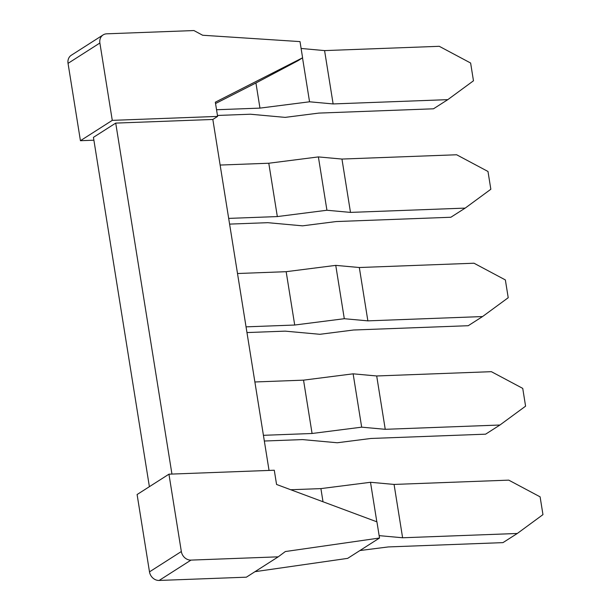 <?xml version="1.0" encoding="UTF-8"?>
<svg xmlns="http://www.w3.org/2000/svg" width="611" height="611" viewBox="0 0 611 611"><rect width="100%" height="100%" fill="white"/><g stroke="black" fill="none" stroke-linecap="round" stroke-linejoin="round"><path stroke-width="0.92" d="M217.608 116.411L215.332 102.19L302.598 57.785L300.009 41.601L202.653 35.247L193.924 30.55L106.688 33.819A9.249 7.958 -122.6 0 0 103.129 34.911A9.249 7.958 -122.6 0 0 99.883 43.014L112.271 120.359L217.608 116.411L212.834 119.466L269.046 470.432M278.219 556.835L285.345 551.542L379.523 538.016L376.926 521.84L276.562 484.462L274.286 470.233L168.949 474.182L137.101 494.528L149.489 571.865A9.249 7.958 -122.6 0 0 159.143 580.45L246.378 577.181L278.219 556.835L190.991 560.104A9.249 7.958 -122.6 0 1 181.337 551.519L168.949 474.182M171.943 474.067L115.723 123.101L93.437 137.345L149.389 486.677M93.895 140.202L80.431 140.706L68.042 63.361A9.249 7.958 -122.6 0 1 71.288 55.257L103.129 34.911M112.271 120.359L80.431 140.706M115.723 123.101L212.834 119.466M229.599 224.107L267.778 222.679L302.529 225.841L336.165 221.556L450.849 217.256L465.185 208.107L490.839 189.257L487.99 171.477L456.638 154.766L341.954 159.059L318.384 156.912L268.787 163.236L220.136 165.054M465.185 208.107L350.493 212.399L326.931 210.253L277.333 216.577L228.682 218.394M341.954 159.059L350.493 212.399M268.787 163.236L277.333 216.577M318.384 156.912L326.931 210.253M246.966 332.567L285.154 331.139L319.897 334.301L353.54 330.009L468.225 325.716L482.553 316.559L508.215 297.717L505.366 279.937L474.006 263.219L359.321 267.519L335.752 265.373L286.162 271.689L237.511 273.514M482.553 316.559L367.868 320.859L344.299 318.713L294.708 325.029L246.05 326.854M359.321 267.519L367.868 320.859M286.162 271.689L294.708 325.029M335.752 265.373L344.299 318.713M264.342 441.02L302.529 439.592L337.272 442.761L370.908 438.469L485.6 434.177L499.928 425.019L525.582 406.17L522.741 388.39L491.381 371.679L376.697 375.971L353.127 373.825L303.537 380.149L254.879 381.974M499.928 425.019L385.243 429.312L361.674 427.165L312.076 433.489L263.425 435.315M376.697 375.971L385.243 429.312M303.537 380.149L312.076 433.489M353.127 373.825L361.674 427.165M359.917 550.542L388.283 546.929L502.968 542.629L517.296 533.479L542.958 514.63L540.109 496.85L508.757 480.139L394.072 484.431L370.503 482.285L320.905 488.609L290.737 489.739M517.296 533.479L402.611 537.772L379.141 535.633M394.072 484.431L402.611 537.772M379.523 538.016L347.674 558.362L254.993 571.675M320.905 488.609L323.013 501.761M370.503 482.285L376.827 521.802M302.598 57.785L298.176 60.611L255.933 82.981L259.965 108.116L216.538 109.743M215.546 103.526L255.933 82.981M217.455 115.456L250.411 114.219L285.154 117.381L318.797 113.096L433.482 108.804L447.81 99.646L333.125 103.939L309.556 101.793L259.965 108.116M447.81 99.646L473.472 80.797L470.623 63.017L439.263 46.306L324.578 50.598L333.125 103.939M324.578 50.598L301.108 48.46M302.514 57.839L309.556 101.793M181.337 551.519L149.489 571.865M190.991 560.104L159.143 580.45M99.883 43.014L68.042 63.361"/></g></svg>
